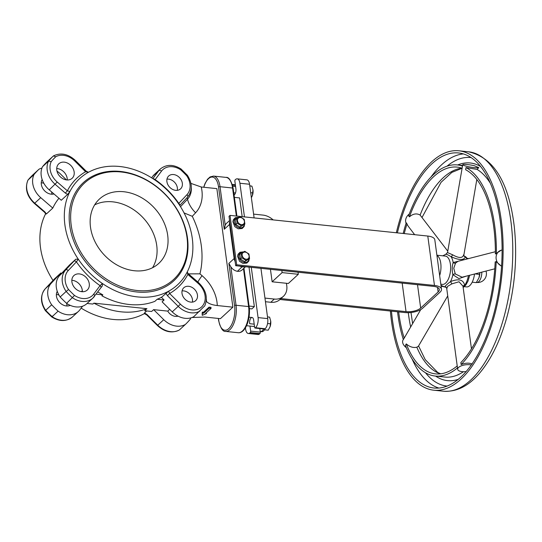 <?xml version="1.0" encoding="UTF-8"?>
<svg xmlns="http://www.w3.org/2000/svg" width="542" height="542" viewBox="0 0 542 542"><rect width="100%" height="100%" fill="white"/><g stroke="black" fill="none" stroke-linecap="round" stroke-linejoin="round"><path stroke-width="0.81" d="M206.339 313.601L205.621 313.384L211.075 308.33L209.117 308.181L203.697 313.181L202.403 313.195L202.247 315.322L206.339 313.601M202.112 314.333L202.274 312.206L203.562 312.192L208.988 307.192L210.94 307.341L211.034 308.29M203.562 312.192L203.697 313.181M206.245 301.189L206.434 301.413C208.385 303.574 212.003 304.95 217.281 305.546A36.578 28.706 47.3 0 0 202.071 275.682L199.93 273.839A89.213 70.013 47.3 0 0 192.281 216.305L195.594 212.776A36.578 28.706 47.3 0 0 201.258 186.997L216.861 188.63L232.891 307.172L220.425 318.662L204.815 317.036L192.01 317.504M199.93 273.839L188.453 273.879M192.281 216.305L184.063 212.918M201.258 186.997L190.913 183.386M232.891 307.172L217.281 305.546M255.025 328.059L264.672 329.069A1.098 0.508 -84 0 0 264.923 328.967L255.275 327.957A1.098 0.508 96 0 1 255.025 328.059A1.098 0.508 96 0 1 254.638 327.429L253.636 320.01A4.377 2.026 -84 0 0 252.098 317.497A4.377 2.026 -84 0 0 249.645 323.689L254.198 324.163M251.285 267.335L258.08 317.598A7.663 3.543 96 0 1 255.519 327.727L255.275 327.957M234.056 195.012A4.377 2.026 -84 0 0 235.912 188.941L234.876 181.224A1.098 0.508 96 0 1 235.235 179.781L235.485 179.551A7.663 3.543 96 0 1 237.22 178.846A7.663 3.543 96 0 1 239.91 183.25L244.462 216.902M249.97 326.074L250.648 331.108A1.098 0.508 96 0 1 250.289 332.558L250.038 332.788A7.663 3.543 96 0 1 248.304 333.486A7.663 3.543 96 0 1 245.607 329.089L245.438 327.802M234.374 197.376L239.652 197.925L242.186 216.665M249.008 267.098L254.347 306.596L251.854 308.893L249.361 308.628M250.289 332.558L259.93 333.56A1.098 0.508 -84 0 0 260.296 332.117L250.648 331.108M259.93 333.56L259.686 333.791A7.663 3.543 96 0 1 257.951 334.495L248.304 333.486M242.477 266.413L237.403 271.305A8.482 6.653 -132.7 0 1 230.851 266.8L228.88 263.398L234.584 305.613A17.398 8.049 96 0 1 228.778 328.628A17.398 8.049 96 0 1 218.724 320.227L218.487 318.459M203.839 187.268A17.398 8.049 96 0 1 211.997 177.051A17.398 8.049 96 0 1 218.562 187.065L224.266 229.28L225.221 225.16A8.482 6.653 -132.7 0 1 226.495 223.372L229.584 220.519M245.54 266.732L242.118 269.889A8.482 6.653 -132.7 0 1 237.403 271.305M178.033 316.122A8.753 6.87 -132.7 0 1 167.756 311.115L169.687 309.34M164.097 299.99L157.153 299.265A72.215 56.673 47.3 0 0 161.435 297.348L164.097 299.99L162.099 301.826L172.234 311.867A19.58 15.366 47.3 0 0 193.84 316.636L204.686 305.939M97.79 291.901A72.215 56.673 47.3 0 0 102.858 294.868L101.862 295.79A72.215 56.673 47.3 0 0 154.91 301.332L157.153 299.265M102.858 294.868L96.097 294.164M167.756 311.115L153.623 309.638L151.631 311.474L144.687 310.749L146.929 308.683L93.881 303.141L92.885 304.062L87.072 303.452M46.084 310.193L45.697 310.302A19.58 15.366 -132.7 0 1 45.243 288.791A2.188 1.355 -136.9 0 0 45.196 288.832C40.196 295.214 40.257 302.483 45.372 310.647L51.707 316.928C59.437 321.704 66.341 321.718 72.411 316.968A19.58 15.366 -132.7 0 1 52.12 316.67L52.073 316.128M66.632 303.378A9.851 7.73 -132.7 0 1 66.829 304.394A9.851 7.73 -132.7 0 1 66.903 305.979M56.368 294.55A9.851 7.73 -132.7 0 1 58.943 295.031M54.261 279.123L60.907 272.938L51.226 283.276L45.243 288.791L53.401 280.078A2.188 1.355 -136.9 0 0 53.36 280.119A2.188 1.355 -136.9 0 0 53.319 280.167M58.102 311.155L52.12 316.67A106.686 83.725 -132.7 0 1 45.697 310.302L51.68 304.787A106.686 83.725 47.3 0 0 58.102 311.155A19.58 15.366 47.3 0 0 78.394 311.454A19.58 15.366 47.3 0 0 79.884 309.8L82.574 306.21M51.226 283.276A19.58 15.366 47.3 0 0 51.68 304.787M28.001 180.066L32.94 174.802A106.686 83.725 -132.7 0 0 28.076 179.991L27.899 180.229C24.708 188.501 26.863 196.238 34.363 203.453L34.756 203.175A19.58 15.366 -132.7 0 1 28.076 179.991L34.058 174.477A19.58 15.366 47.3 0 0 40.738 197.661L52.791 208.081L46.443 213.927L45.487 214.049A72.215 56.673 -132.7 0 1 45.609 213.805M34.363 203.453L44.498 212.207L44.891 211.936L34.756 203.175L40.738 197.661M45.623 213.88L45.487 214.049A72.215 56.673 -132.7 0 0 53.041 280.465M51.585 191.902A9.851 7.73 -132.7 0 1 51.714 192.627A9.851 7.73 -132.7 0 1 51.788 194.219M41.26 182.79A9.851 7.73 -132.7 0 1 43.827 183.264M66.422 179.903L60.535 174.057A19.58 15.366 47.3 0 0 56.985 171.143M32.94 174.802L38.922 169.287A106.686 83.725 47.3 0 0 34.058 174.477M41.951 168.034A19.58 15.366 47.3 0 0 38.922 169.287M146.984 314.509L146.618 314.8L157.404 325.491L157.769 325.193L146.984 314.509L144.531 312.924L146.665 310.959M81.151 308.113A72.215 56.673 -132.7 0 0 144.179 313.723L144.531 312.924M153.623 309.638L163.752 319.678A19.58 15.366 47.3 0 0 185.364 324.455A106.686 83.725 47.3 0 0 190.222 319.265A19.58 15.366 47.3 0 0 190.811 317.897M163.752 319.678L157.769 325.193A19.58 15.366 -132.7 0 0 179.382 329.97L185.364 324.455M188.257 273.71L187.83 274.455L197.965 283.215A17.391 13.652 -132.7 0 1 202.471 306A17.391 13.652 -132.7 0 1 180.391 304.177L178.216 306.352A19.58 15.366 47.3 0 0 199.829 311.122M187.071 175.622L186.678 175.737A17.391 13.652 -132.7 0 1 186.963 194.68L178.806 203.385L178.907 204.219A72.215 56.673 -132.7 0 1 187.281 271.874L187.83 274.455A74.403 58.394 47.3 0 1 169.605 293.493L167.431 295.661L178.216 306.352L172.234 311.867M180.391 304.177L169.605 293.493L168.616 291.203A72.215 56.673 -132.7 0 1 102.357 283.486A72.215 56.673 -132.7 0 1 78.292 259.184A72.215 56.673 -132.7 0 1 69.918 191.529L67.371 190.791L57.235 182.031A17.391 13.652 -132.7 0 1 51.233 161.584L48.523 161.15L42.54 166.665A19.58 15.366 47.3 0 0 49.22 189.849L61.273 200.262L67.621 194.415L69.918 191.529A72.215 56.673 -132.7 0 1 79.66 178.596A72.215 56.673 -132.7 0 1 88.583 172.207A72.215 56.673 -132.7 0 1 154.843 179.924A72.215 56.673 -132.7 0 1 178.907 204.219M165.872 293.263L167.431 295.661M161.435 297.348L168.616 291.203A72.215 56.673 -132.7 0 0 177.539 284.807A72.215 56.673 -132.7 0 0 187.281 271.874M197.451 295.011A8.753 6.87 47.3 0 0 191.915 287.328A8.753 6.87 47.3 0 0 183.799 287.768A8.753 6.87 47.3 0 0 184.68 298.866A8.753 6.87 47.3 0 0 195.662 300.647A8.753 6.87 47.3 0 0 197.451 295.011M160.351 168.962A19.58 15.366 47.3 0 0 158.867 170.608L152.878 176.123A19.58 15.366 47.3 0 1 154.368 174.477L160.351 168.962C166.428 164.206 173.325 164.219 181.055 168.996L187.39 175.276C192.512 183.44 192.566 190.709 187.566 197.092A2.188 1.355 43.1 0 1 187.518 197.139L179.72 205.459M154.843 179.924L155.141 179.619A74.403 58.394 47.3 0 1 178.806 203.385A2.188 1.355 43.1 0 1 179.632 205.323M182.336 183.25A8.753 6.87 47.3 0 0 176.8 175.561A8.753 6.87 47.3 0 0 168.691 176.008A8.753 6.87 47.3 0 0 169.571 187.098A8.753 6.87 47.3 0 0 180.554 188.88A8.753 6.87 47.3 0 0 182.336 183.25M153.23 178.84A2.188 1.341 36.8 0 1 155.141 179.619L161.509 171.116A17.391 13.652 -132.7 0 1 180.689 169.802L180.642 169.253M152.878 176.123L151.611 177.817M75.358 160.432C68.19 153.928 60.921 152.397 53.536 155.852L53.387 155.96A106.686 83.725 47.3 0 0 48.523 161.15A19.58 15.366 47.3 0 0 55.203 184.334L65.338 193.094L67.371 190.791A74.403 58.394 47.3 0 1 85.595 171.753L86.144 171.123L75.358 160.432L74.816 161.069L85.595 171.753L88.583 172.207M42.54 166.665A106.686 83.725 47.3 0 1 47.398 161.475L53.387 155.96L55.758 156.746A17.391 13.652 -132.7 0 1 74.816 161.069M74.152 171.95A9.851 7.73 47.3 0 0 67.926 163.298A9.851 7.73 47.3 0 0 58.8 163.799A9.851 7.73 47.3 0 0 59.789 176.279A9.851 7.73 47.3 0 0 72.147 178.284A9.851 7.73 47.3 0 0 74.152 171.95M102.282 286.034L100.812 287.863A2.188 1.341 -143.2 0 0 100.819 287.863A2.188 1.341 -143.2 0 0 100.06 285.627L102.357 283.486L102.282 286.034L100.717 287.971A2.188 1.341 -143.2 0 0 100.812 287.863L92.858 298.12A19.58 15.366 47.3 0 1 72.567 297.829A106.686 83.725 47.3 0 1 66.144 291.46L68.529 289.509A17.391 13.652 -132.7 0 1 68.238 270.566A2.188 1.355 -136.9 0 0 65.69 269.943A19.58 15.366 47.3 0 0 66.144 291.46L60.155 296.975A106.686 83.725 47.3 0 0 66.578 303.344A19.58 15.366 47.3 0 0 86.876 303.635L92.858 298.12A19.58 15.366 47.3 0 0 94.342 296.474A2.188 1.341 -143.2 0 0 94.45 296.359A2.188 1.341 -143.2 0 0 93.691 294.13A17.391 13.652 -132.7 0 1 74.511 295.444L66.578 303.344M68.238 270.566L76.402 261.861A2.188 1.355 -136.9 0 0 73.847 261.237L65.69 269.943L59.701 275.458A19.58 15.366 47.3 0 0 60.155 296.975M93.691 294.13L100.06 285.627A74.403 58.394 47.3 0 1 76.402 261.861L78.292 259.184L75.812 259.205L73.847 261.237M89.267 283.71A9.851 7.73 47.3 0 0 83.041 275.065A9.851 7.73 47.3 0 0 73.908 275.56A9.851 7.73 47.3 0 0 74.904 288.039A9.851 7.73 47.3 0 0 87.255 290.045A9.851 7.73 47.3 0 0 89.267 283.71M146.929 308.683A72.215 56.673 -132.7 0 1 93.881 303.141M60.907 272.938A72.215 56.673 47.3 0 0 61.381 273.669M81.361 291.643L82.343 290.736M75.812 259.205L69.383 265.126L59.701 275.458M58.956 198.264A72.215 56.673 47.3 0 0 52.791 208.081M187.451 237.85A66.747 52.378 47.3 0 0 92.12 176.441A66.747 52.378 47.3 0 0 106.232 280.817A66.747 52.378 47.3 0 0 187.451 237.85M259.814 328.56L260.296 332.117M260.932 268.344L267.728 318.608A7.663 3.543 96 0 1 265.167 328.737L264.923 328.967M237.22 178.846L246.867 179.856A7.663 3.543 96 0 1 249.557 184.253L254.11 217.911M249.063 306.04L254.347 306.596M182.078 290.905A8.753 6.87 -132.7 0 1 192.464 299.611A8.753 6.87 -132.7 0 1 192.396 302.104M166.97 179.145A8.753 6.87 -132.7 0 1 177.349 187.844A8.753 6.87 -132.7 0 1 177.288 190.337M167.688 235.275A43.766 34.349 47.3 0 0 140.012 196.841A43.766 34.349 47.3 0 0 99.437 199.056A43.766 34.349 47.3 0 0 103.84 254.523A43.766 34.349 47.3 0 0 158.759 263.432A43.766 34.349 47.3 0 0 167.688 235.275M94.66 204.883A43.766 34.349 -132.7 0 1 156.719 245.384A43.766 34.349 -132.7 0 1 152.566 267.714M53.997 193.982A9.851 7.73 -132.7 0 1 43.855 189.978A9.851 7.73 -132.7 0 1 42.154 179.544M71.829 280.309A9.851 7.73 -132.7 0 1 82.282 290.146A9.851 7.73 -132.7 0 1 82.357 291.738M186.983 237.294A65.65 51.524 -132.7 0 1 107.099 279.55A65.65 51.524 -132.7 0 1 93.217 176.888A65.65 51.524 -132.7 0 1 186.983 237.294M56.714 168.542A9.851 7.73 -132.7 0 1 67.174 178.379A9.851 7.73 -132.7 0 1 67.249 179.971M70.209 305.349A9.851 7.73 -132.7 0 1 59.444 302.287A9.851 7.73 -132.7 0 1 57.262 291.305M272.131 281.793L282.104 272.599L298.317 274.293L288.337 283.486L272.131 281.793L270.444 269.333M281.826 270.526L282.104 272.599M298.317 274.293L298.032 272.219M270.81 302.28A16.416 12.879 47.3 0 0 279.929 299.53L283.419 296.311A16.416 12.879 -132.7 0 1 274.299 299.062L270.81 302.28L265.445 301.718M286.433 283.29L286.772 285.756A16.416 12.879 -132.7 0 1 283.419 296.311M253.595 214.117L262.951 215.093A16.416 12.879 -132.7 0 1 273.134 219.896M264.95 298.086L274.299 299.062M474.521 274.015A14.227 6.585 96 0 1 466.56 286.914L464.318 286.677M439.657 275.614A14.227 6.585 -84 0 0 436.927 255.451M436.893 255.207L445.402 256.095A14.227 6.585 96 0 1 450.47 270.925A14.227 6.585 96 0 1 442.441 284.394L440.815 284.225M460.564 260.655L453.173 262.531A2.188 1.43 -143.7 0 0 455.544 263.073L458.037 261.298L495.374 251.718M494.771 268.818L462.089 277.206L455.273 273.947A2.188 0.969 -27.4 0 0 452.875 274.679L458.864 278.581L466.513 276.074M455.273 273.94L453.756 268.263L455.544 263.073M445.714 254.401C446.134 254.002 447.943 254.787 451.134 256.739A16.416 7.595 -84 0 1 453.173 262.531C452.001 266.291 451.899 270.343 452.875 274.679A16.416 7.595 -84 0 1 450.517 281.596C447.211 284.096 445.348 285.817 444.914 286.765L444.149 286.772A16.416 7.595 -84 0 0 444.914 286.765A2.188 2.127 -64.4 0 1 445.734 286.969L445.876 286.948M463.769 254.537C462.78 258.351 459.06 258.432 452.617 254.787A2.188 0.637 -60.2 0 1 451.134 256.739C459.169 260.35 463.911 260.397 465.368 256.888L464.02 255.953M463.119 287.246L464.663 285.316C463.437 279.618 458.722 278.378 450.517 281.596L451.899 283.852L459.02 281.759L462.97 286.156L471.465 348.872M478.755 167.634L474.365 165.737A8.205 1.043 9.8 0 0 462.726 164.687A8.205 1.043 9.8 0 0 463.579 165.33A8.205 1.043 9.8 0 0 471.919 167.322A8.205 1.043 9.8 0 0 478.755 167.634L477.075 169.402L466.005 167.593L465.639 169.734A103.949 48.102 96 0 1 495.374 253.981L501.269 250.201A8.205 7.168 75.6 0 0 496.072 257.396A8.205 7.168 75.6 0 0 501.587 265.919M501.56 266.339L496.215 261.617L495.178 261.881A103.949 48.102 96 0 1 460.856 362.571L461.127 364.549C465.348 362.91 469.054 362.727 472.251 364.014M502.088 250.052A8.205 7.168 75.6 0 0 501.269 250.201M441.92 286.02A2.188 0.725 -66.1 0 1 441.872 286.312L446.215 287.307M441.046 285.905L441.872 286.312M447.726 295.912L418.349 346.324L416.832 347.198C413.329 348.039 409.806 346.941 406.27 343.913L405.402 345.403A106.137 49.112 96 0 0 435.307 376.06L444.955 377.063A106.137 49.112 96 0 0 463.43 371.724M397.55 311.779A106.137 49.112 96 0 0 403.35 339.583L420.761 309.584M406.324 347.693A8.205 5.074 -149.8 0 1 402.889 343.377A8.205 5.074 -149.8 0 1 403.038 339.997L403.323 339.502M463.64 255.844L464.182 256.027L463.803 255.445A2.188 2.066 164.7 0 0 465.368 256.888A16.416 7.595 96 0 1 466.953 259.015M463.803 255.445L476.818 179.517M452.617 254.787L447.773 252.694M457.36 164.937A106.137 49.112 96 0 0 408.614 215.784L409.42 216.841A103.949 48.102 96 0 1 457.136 167.112A103.949 48.102 96 0 1 462.116 168.216L462.489 166.076A106.137 49.112 96 0 0 457.36 164.937L462.59 165.479M414.657 234.686L408.058 225.994L406.243 222.735A106.137 49.112 96 0 0 403.167 233.48M409.42 216.841C413.112 213.697 416.676 213.108 420.111 215.066L447.78 251.17M406.1 223.202A8.205 6.524 -37.2 0 1 405.985 218.467A8.205 6.524 -37.2 0 1 409.264 214.036M463.01 286.481A2.188 1.768 -169.3 0 1 464.663 285.316A16.416 7.595 96 0 0 468.451 275.573M446.886 288.466L447.584 286.366L451.899 283.852M471.276 365.051A8.205 3.388 172.3 0 0 458.566 367.435A8.205 3.388 172.3 0 0 457.672 369.292L457.218 365.931A103.949 48.102 96 0 1 435.531 373.878A103.949 48.102 96 0 1 406.27 343.913M457.672 369.292A8.205 3.388 172.3 0 0 466.188 371.555M404.217 338.093A103.949 48.102 96 0 1 398.668 311.894M404.224 233.595A103.949 48.102 96 0 1 407.049 223.792M457.489 367.91A106.137 49.112 96 0 1 435.307 376.06M496.215 261.617A106.137 49.112 96 0 1 461.127 364.549M466.005 167.593A106.137 49.112 96 0 1 496.404 253.717M397.381 232.877A118.17 54.681 96 0 1 431.879 163.833A118.17 54.681 96 0 1 458.613 152.966A118.17 54.681 96 0 1 500.72 276.176A118.17 54.681 96 0 1 434.054 388.031A118.17 54.681 96 0 1 391.466 311.142M396.331 232.769A120.358 55.697 96 0 1 431.615 161.855A120.358 55.697 96 0 1 458.844 150.784A120.358 55.697 96 0 1 501.729 276.284A120.358 55.697 96 0 1 433.83 390.206A120.358 55.697 96 0 1 390.376 311.033M251.386 197.742L252.396 195.54L252.978 189.944L251.928 186.143L249.767 185.791M252.999 190.093A5.908 2.737 96 0 1 253.012 190.235A5.908 2.737 96 0 1 252.491 195.255A5.908 2.737 96 0 1 252.443 195.398M249.787 185.92L251.928 186.143M250.702 192.701L252.911 192.932M269.591 317.124L267.497 316.901L269.591 317.124L270.702 321.013L270.119 326.609L268.222 330.186L264.543 329.8M270.715 321.162A5.908 2.737 96 0 1 270.736 321.304A5.908 2.737 96 0 1 270.207 326.325A5.908 2.737 96 0 1 270.16 326.467M267.565 323.52L270.648 323.838M260.221 331.541A8.753 4.051 -84 0 0 260.377 331.562L261.65 331.697A8.753 4.051 -84 0 0 263.785 330.742A8.753 4.051 -84 0 0 265.133 328.77M260.377 331.562A8.753 4.051 -84 0 0 262.511 330.606A8.753 4.051 -84 0 0 263.69 328.967M279.97 299.496L405.043 312.565A13.13 5.413 172.3 0 0 422.604 308.256L440.057 292.172A13.13 5.413 172.3 0 0 441.493 289.204A13.13 5.413 172.3 0 0 434.467 285.451L236.691 264.787L230.018 215.391L427.787 236.055A13.13 5.413 -7.7 0 1 434.813 239.808L441.493 289.204M280.966 298.574L406.039 311.643A10.942 4.512 172.3 0 0 420.673 308.059L438.126 291.969A10.942 4.512 172.3 0 0 439.325 289.496A10.942 4.512 172.3 0 0 433.464 286.366L235.695 265.709L229.015 216.312L230.018 215.391M235.695 265.709L236.691 264.787M244.259 219.415L244.876 223.982L241.325 225.858L237.159 223.175L236.542 218.609L240.092 216.732L244.259 219.415M241.427 224.632A3.936 3.089 47.3 0 0 243.71 219.612A3.936 3.089 47.3 0 0 237.701 218.982A3.936 3.089 47.3 0 0 241.427 224.632M244.876 223.982L239.95 227.125L235.784 224.442L235.167 219.876L236.542 218.609M235.784 224.442L237.159 223.175M239.95 227.125L241.325 225.858M248.934 253.995L249.55 258.554L246 260.431L241.834 257.748L241.217 253.189L244.767 251.305L248.934 253.995M246.102 259.212A3.936 3.089 47.3 0 0 248.385 254.191A3.936 3.089 47.3 0 0 242.376 253.561A3.936 3.089 47.3 0 0 246.102 259.212M249.55 258.554L244.625 261.698L240.458 259.015L239.842 254.455L241.217 253.189M240.458 259.015L241.834 257.748M244.625 261.698L246 260.431M472.197 282.192L476.303 282.626L479.006 277.7L479.86 272.646M479.006 277.687A8.753 4.051 -84 0 0 479.013 277.673A8.753 4.051 -84 0 0 479.88 272.64M474.988 273.893L479.677 274.387M209.28 307.118L209.415 308.107M208.988 307.192L209.117 308.181M210.824 307.28L210.953 308.269M206.217 312.836L206.299 313.452M206.238 312.815L206.319 313.459M202.586 312.09L202.722 313.08M202.274 312.206L202.403 313.195M206.4 299.259A21.104 16.565 -132.7 0 1 206.434 301.413M202.071 275.682A21.883 1.951 -49.2 0 0 197.891 282.036M195.594 212.776A21.883 13.543 43.1 0 1 187.532 199.192L180.506 206.692M191.292 187.498A21.104 16.565 -132.7 0 1 187.532 199.192L187.159 197.532M250.038 332.788L259.686 333.791M232.504 185.073L235.431 185.378M233.758 192.81L235.492 192.986M239.855 266.142A8.482 6.653 47.3 0 0 242.193 266.894A8.482 6.653 47.3 0 0 244.828 266.657M234.693 258.263A1.098 0.454 172.3 0 0 234.164 258.527A8.482 6.653 47.3 0 0 235.126 261.515M230.079 224.144A1.098 0.454 172.3 0 0 229.551 224.415L234.164 258.527L228.88 263.398M229.727 221.542A8.482 6.653 47.3 0 0 229.551 224.415L224.266 229.28M218.724 320.227A1.098 0.454 172.3 0 0 218.609 320.471C220.547 328.228 222.911 331.873 225.702 331.413A18.496 8.557 -84 0 0 236.048 305.254L248.595 306.562A1.098 0.454 -7.7 0 1 249.178 306.874C250.783 318.357 245.641 333.493 238.243 332.72A18.496 8.557 96 0 0 248.595 306.562L243.466 268.642M234.584 305.613A1.098 0.454 -7.7 0 1 236.048 305.254L230.851 266.8M218.562 187.065A1.098 0.454 -7.7 0 1 220.025 186.705A18.496 8.557 -84 0 0 213.514 176.082L210.086 176.936L207.566 179.212L205.018 183.535L203.697 187.254M225.221 225.16L220.025 186.705L232.565 188.02A1.098 0.454 -7.7 0 1 233.148 188.331C231.21 180.581 228.846 176.929 226.055 177.39A18.496 8.557 96 0 1 232.565 188.02L236.353 216.055M54.234 279.164L45.196 288.832A2.188 1.355 -136.9 0 0 45.149 288.886M53.401 280.078L54.478 278.866M46.436 213.927L44.891 211.936M187.146 272.003L188.264 273.717L198.399 282.477L197.965 283.215M186.963 194.68A2.188 1.355 43.1 0 1 187.566 197.092L179.727 205.465M180.689 169.802A104.498 82.005 -132.7 0 1 186.678 175.737M152.871 178.609L158.867 170.608A2.188 1.341 36.8 0 1 161.509 171.116M49.22 189.849L57.235 182.031M65.338 193.094L67.621 194.415M51.233 161.584A104.498 82.005 -132.7 0 1 55.758 156.746M74.511 295.444A104.498 82.005 -132.7 0 1 68.529 289.509M255.519 327.727L265.167 328.737M258.08 317.598L267.728 318.608M239.91 183.25L249.557 184.253M477.075 169.402A106.137 49.112 96 0 1 490.293 183.169M457.658 164.964A109.416 50.636 96 0 1 480.544 166.496M458.308 379.319A109.416 50.636 96 0 1 435.605 376.087M420.111 215.066A103.949 48.102 96 0 1 461.906 168.142M410.646 326.941A103.949 48.102 96 0 1 408.614 315.214A103.949 48.102 96 0 1 408.289 312.687M413.871 234.605A103.949 48.102 96 0 1 414.054 233.893M440.409 373.858A103.949 48.102 96 0 1 416.832 347.198M447.055 166.15A114.89 53.163 96 0 1 471.005 157.559M447.13 386.094A114.89 53.163 96 0 1 425.477 372.74M431.019 176.977A118.17 54.681 96 0 1 441.527 164.843A118.17 54.681 96 0 1 463.39 153.928M438.925 388.072A118.17 54.681 96 0 1 412.022 358.831M458.844 150.784L468.484 151.794A120.358 55.697 96 0 1 511.377 277.294A120.358 55.697 96 0 1 443.478 391.216L433.83 390.206M434.467 285.451L427.787 236.055M438.126 291.969L437.516 287.429M417.516 284.699L420.673 308.059M406.039 311.643L402.178 283.1M244.286 224.523A5.738 4.499 -132.7 0 1 239.923 227.843A5.738 4.499 -132.7 0 1 234.164 222.125A5.738 4.499 -132.7 0 1 238.548 217.491M248.961 259.096A5.738 4.499 -132.7 0 1 244.598 262.423A5.738 4.499 -132.7 0 1 238.839 256.698A5.738 4.499 -132.7 0 1 243.222 252.064M481.818 272.145A8.753 4.051 96 0 1 478.755 281.677A8.753 4.051 96 0 1 476.777 282.477A8.753 8.753 0 0 0 486.011 271.068M210.94 307.341L211.075 308.33M206.312 312.748L206.421 313.513M232.328 184.463L235.35 184.781M243.947 268.202L249.178 306.874M225.702 331.413L238.243 332.72M218.609 320.471L218.331 318.445M233.148 188.331L236.908 216.116M213.514 176.082L226.055 177.39M45.664 213.812L44.498 212.207M146.625 314.8L144.301 313.622M179.307 330.031C171.909 333.54 164.605 332.029 157.404 325.491M204.761 305.905C208.101 297.592 205.98 289.78 198.399 282.477M88.461 172.302L86.137 171.123M72.411 316.968L78.394 311.454M467.279 258.385L468.796 258.541M445.883 254.212L442.821 255.824M444.149 286.772L440.964 285.322M464.121 255.98L465.808 256.881L467.604 258.846M469.69 275.255L468.037 281.068L465.788 285.092L463.153 287.531M462.726 164.687L447.557 252.47L445.883 254.218M445.734 286.969L446.683 288.188L457.218 365.931M462.116 168.23L451.838 172.403L441.053 182.315L422.103 217.342M411.012 312.504L412.604 323.581M418.573 345.932L425.192 359.583L437.726 372.462L440.673 373.824M468.484 151.794C493.613 157.404 508.863 182.275 514.25 226.407C517.434 256.122 515.11 285.905 507.265 315.749C500.727 339.712 491.601 358.723 479.887 372.794C468.816 385.965 456.676 392.103 443.478 391.216M235.594 186.55L232.789 186.258M252.098 317.497L249.015 317.172M254.523 326.548L246.535 325.715M244.618 224.219L244.11 226.522L242.152 228.528L238.202 228.812L234.828 226.664L232.891 221.698L233.385 219.686L235.343 217.674L238.934 217.288M249.293 258.791L248.785 261.102L246.827 263.1L242.877 263.385L239.503 261.237L237.565 256.271L238.06 254.259L240.018 252.247L243.609 251.867M476.438 282.443L476.777 282.477"/></g></svg>
